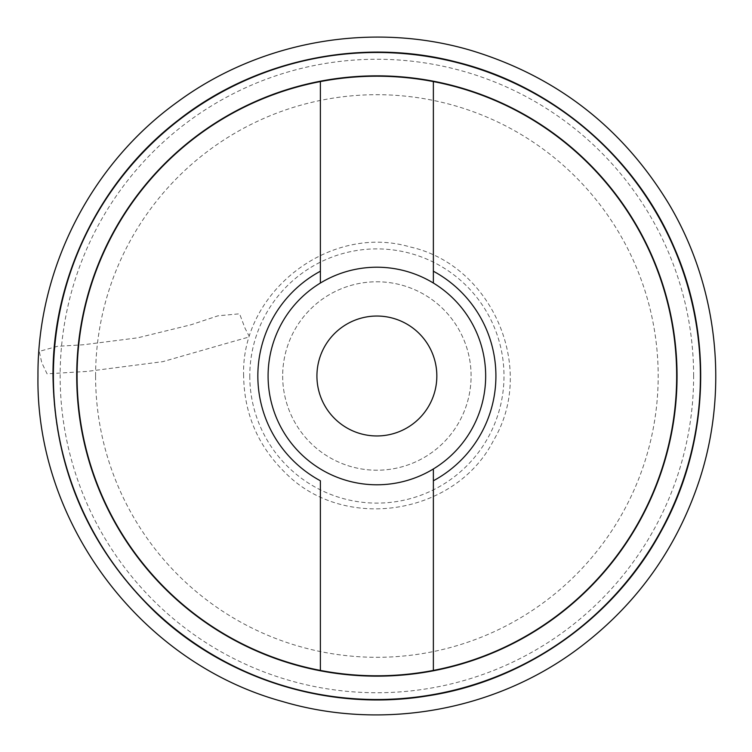 <?xml version="1.0" encoding="UTF-8"?>
<svg xmlns="http://www.w3.org/2000/svg" width="752" height="752" viewBox="0 0 752 752"><rect width="100%" height="100%" fill="white"/><g stroke="black" fill="none" stroke-linecap="round" stroke-linejoin="round"><path stroke-width="0.56" stroke-dasharray="3.76 2.82" d="M282.667 376A94.216 94.216 0 0 0 423.996 457.592A94.216 94.216 0 0 0 423.996 294.408A94.216 94.216 0 0 0 282.667 376A94.216 94.216 0 0 0 376.884 470.216A94.216 94.216 0 0 0 471.1 376A94.216 94.216 0 0 0 376.884 281.784A94.216 94.216 0 0 0 282.667 376M249.786 376A127.097 127.097 0 0 0 440.437 486.074A127.097 127.097 0 0 0 440.437 265.926A127.097 127.097 0 0 0 249.786 376M320.39 81.583L320.39 271.218A119.042 119.042 0 0 0 320.39 480.782L320.39 670.417M433.368 670.417L433.368 480.782A119.042 119.042 0 0 0 433.368 271.218L433.368 81.583A299.785 299.785 0 0 0 77.099 376A299.785 299.785 0 0 0 357.952 675.193A299.785 299.785 0 0 0 674.281 413.788A299.785 299.785 0 0 0 433.368 81.583A299.785 299.785 0 0 0 77.099 376A299.785 299.785 0 0 0 357.952 675.193A299.785 299.785 0 0 0 674.281 413.788A299.785 299.785 0 0 0 433.368 81.583M268.107 376A108.777 108.777 0 0 0 431.272 470.207A108.777 108.777 0 0 0 431.272 281.793A108.777 108.777 0 0 0 268.107 376M436.837 376A59.953 59.953 0 0 0 346.907 324.074A59.953 59.953 0 0 0 346.907 427.926A59.953 59.953 0 0 0 436.837 376M234.483 341.098L162.836 361.646L87.044 371.422L47.066 373.829L41.755 362.661L39.264 351.391L57.443 346.315L83.237 344.783L137.682 337.827L191.046 324.761L218.071 315.793L239.578 313.81L245.03 328.21L248.677 335.298L249.589 335.072L248.141 337.263L234.483 341.098M95.589 376A281.295 281.295 0 0 1 517.536 132.39A281.295 281.295 0 0 1 517.536 619.61A281.295 281.295 0 0 1 95.589 376M693.626 376A316.742 316.742 0 0 0 376.884 59.258A316.742 316.742 0 0 0 60.141 376A316.742 316.742 0 0 0 376.884 692.742A316.742 316.742 0 0 0 693.626 376M700.714 376A323.83 323.83 0 0 1 376.884 699.83A323.83 323.83 0 0 1 53.054 376A323.83 323.83 0 0 1 376.884 52.17A323.83 323.83 0 0 1 700.714 376M243.629 376C240.64 292.171 329.573 223.194 410.019 246.938C491.958 264.883 536.655 368.179 493.65 440.193C455.891 515.092 344.726 532.698 285.666 473.14C258.274 446.547 244.259 414.173 243.629 376"/><path stroke-width="1.13" d="M436.837 376A59.953 59.953 0 0 0 346.907 324.074A59.953 59.953 0 0 0 346.907 427.926A59.953 59.953 0 0 0 436.837 376M320.39 480.782A119.042 119.042 0 0 1 320.39 271.218L320.39 81.583A299.785 299.785 0 0 0 320.39 670.417L320.39 480.782M320.39 670.417A299.785 299.785 0 0 0 676.668 376A299.785 299.785 0 0 0 320.39 81.583M433.368 670.417L433.368 480.782A119.042 119.042 0 0 0 433.368 271.218L433.368 81.583M320.39 283.034A108.777 108.777 0 0 0 320.39 468.966A108.777 108.777 0 0 0 433.368 468.966A108.777 108.777 0 0 0 433.368 283.034L433.368 271.218L433.368 283.034A108.777 108.777 0 0 0 415.649 274.358L415.63 274.358A108.777 108.777 0 0 0 320.39 283.034L320.39 271.218L320.39 283.034M433.368 468.966L433.368 480.782L433.368 468.966M53.383 376A323.501 323.501 0 0 0 538.639 656.167A323.501 323.501 0 0 0 538.639 95.833A323.501 323.501 0 0 0 53.383 376M76.713 376A300.161 300.161 0 0 1 376.884 75.839A300.161 300.161 0 0 1 677.044 376A300.161 300.161 0 0 1 376.884 676.161A300.161 300.161 0 0 1 76.713 376M37.967 376C37.243 269.225 90.86 163.992 177.679 101.811C260.775 40.655 372.531 21.15 471.438 50.544C556.574 76.488 622.299 127.473 668.603 203.482C717.887 285.873 729.337 389.574 699.21 480.725C676.039 550.201 634.998 606.685 576.088 650.189C492.992 711.345 381.236 730.85 282.329 701.456C140.586 662.691 35.645 522.884 37.967 376M52.997 376C52.396 277.394 100.091 180.038 178.374 120.085C255.915 59.164 362.069 37.186 457.432 62.294C553.087 86.226 635.525 156.632 674.13 247.37C713.845 337.629 708.741 445.917 660.707 532.031C613.735 618.736 525.037 681.068 427.55 695.891C330.25 711.918 226.634 680.043 155.166 612.1C88.586 547.475 54.529 468.778 52.997 376"/></g></svg>
